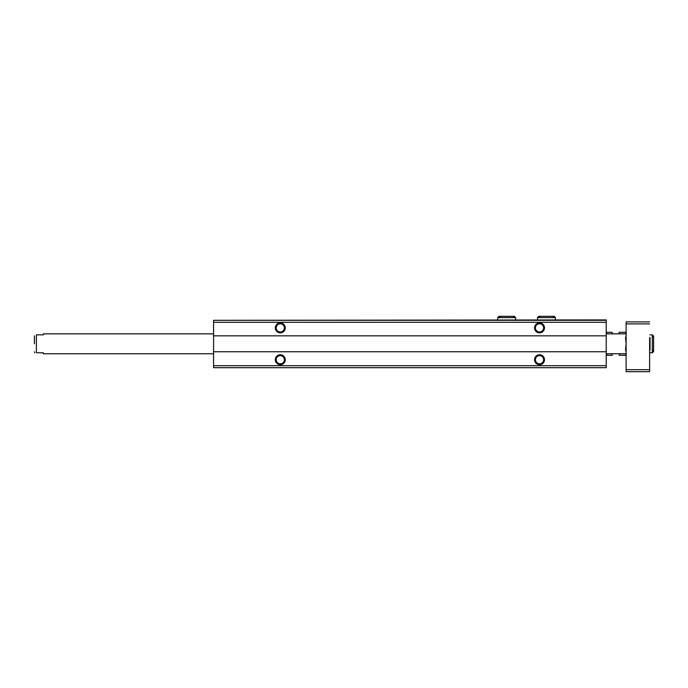 <?xml version="1.0" encoding="UTF-8"?>
<svg xmlns="http://www.w3.org/2000/svg" width="688" height="688" viewBox="0 0 688 688"><rect width="100%" height="100%" fill="white"/><g stroke="black" fill="none" stroke-linecap="round" stroke-linejoin="round"><path stroke-width="1.03" d="M606.214 320.307L213.59 320.307L606.214 319.911L606.214 367.693L213.59 367.693L213.59 365.698L606.214 365.698M213.59 320.307L213.59 335.839L606.214 335.839M275.312 327.875A4.979 4.979 0 0 0 282.777 332.184A4.979 4.979 0 0 0 282.777 323.566A4.979 4.979 0 0 0 275.312 327.875M534.542 327.875A4.979 4.979 0 0 0 542.006 332.184A4.979 4.979 0 0 0 542.006 323.566A4.979 4.979 0 0 0 534.542 327.875M213.59 335.839L213.59 351.766L606.214 351.766M275.312 359.729A4.979 4.979 0 0 0 282.777 364.038A4.979 4.979 0 0 0 282.777 355.421A4.979 4.979 0 0 0 275.312 359.729M534.542 359.729A4.979 4.979 0 0 0 542.006 364.038A4.979 4.979 0 0 0 542.006 355.421A4.979 4.979 0 0 0 534.542 359.729M213.59 351.766L213.59 365.698M535.402 359.729A4.119 4.119 0 0 0 541.576 363.29A4.119 4.119 0 0 0 541.576 356.169A4.119 4.119 0 0 0 535.402 359.729M535.402 327.875A4.119 4.119 0 0 0 541.576 331.435A4.119 4.119 0 0 0 541.576 324.306A4.119 4.119 0 0 0 535.402 327.875M276.172 359.729A4.119 4.119 0 0 0 282.347 363.29A4.119 4.119 0 0 0 282.347 356.169A4.119 4.119 0 0 0 276.172 359.729M276.172 327.875A4.119 4.119 0 0 0 282.347 331.435A4.119 4.119 0 0 0 282.347 324.306A4.119 4.119 0 0 0 276.172 327.875M649.618 321.898L626.123 321.898L626.123 371.675L649.618 371.675L649.618 337.498M213.59 353.752L43.361 353.752L43.361 352.763L36.395 352.763C33.901 352.763 33.901 352.763 36.395 352.763L36.395 334.841C33.901 334.841 33.901 334.841 36.395 334.841L43.361 334.841L43.361 333.843L213.59 333.843M34.4 343.802L34.4 335.839M649.618 350.097L649.618 371.675M626.123 369.68L649.618 369.68M626.123 323.893L649.618 323.893M650.014 350.097L650.014 337.498M606.334 333.843L606.653 332.304L612.148 332.304L612.466 333.843M606.214 333.947L606.653 332.304M606.334 353.752L606.653 355.292L606.334 353.752M612.406 333.456L612.587 333.947M606.24 353.752L606.653 355.292L612.148 355.292L612.466 353.752M619.157 353.752L619.157 355.292L625.564 355.292L625.994 353.752M625.994 333.843L625.564 332.304L619.157 332.304L619.157 333.843M626.123 352.419L625.564 349.547L626.123 343.802L625.564 338.057L626.123 335.176M213.59 322.302L606.214 322.302M650.014 352.763L652.31 352.763L652.31 334.841L653.6 336.14L652.31 334.841L650.014 334.841M537.526 317.615L555.44 317.615L554.15 316.325L538.816 316.325L537.526 317.615L537.526 319.911M497.708 317.615L515.622 317.615L514.332 316.325L498.998 316.325L497.708 317.615L497.708 319.911M34.667 352.763L34.4 351.766L34.667 352.763M625.564 332.304L626.123 333.843L606.214 333.843M625.564 355.292L626.123 353.752L606.214 353.752M652.31 352.763L653.6 351.465L652.31 350.175L653.6 351.465L653.6 336.14L652.31 337.43M653.6 351.465L653.6 336.14M612.561 353.752L612.148 355.292M555.44 319.911L555.44 317.615M540.114 317.615L538.816 316.325M552.86 317.615L554.15 316.325M515.622 319.911L515.622 317.615M506.729 316.325L514.332 316.325L513.033 317.615M500.296 317.615L498.998 316.325"/></g></svg>
